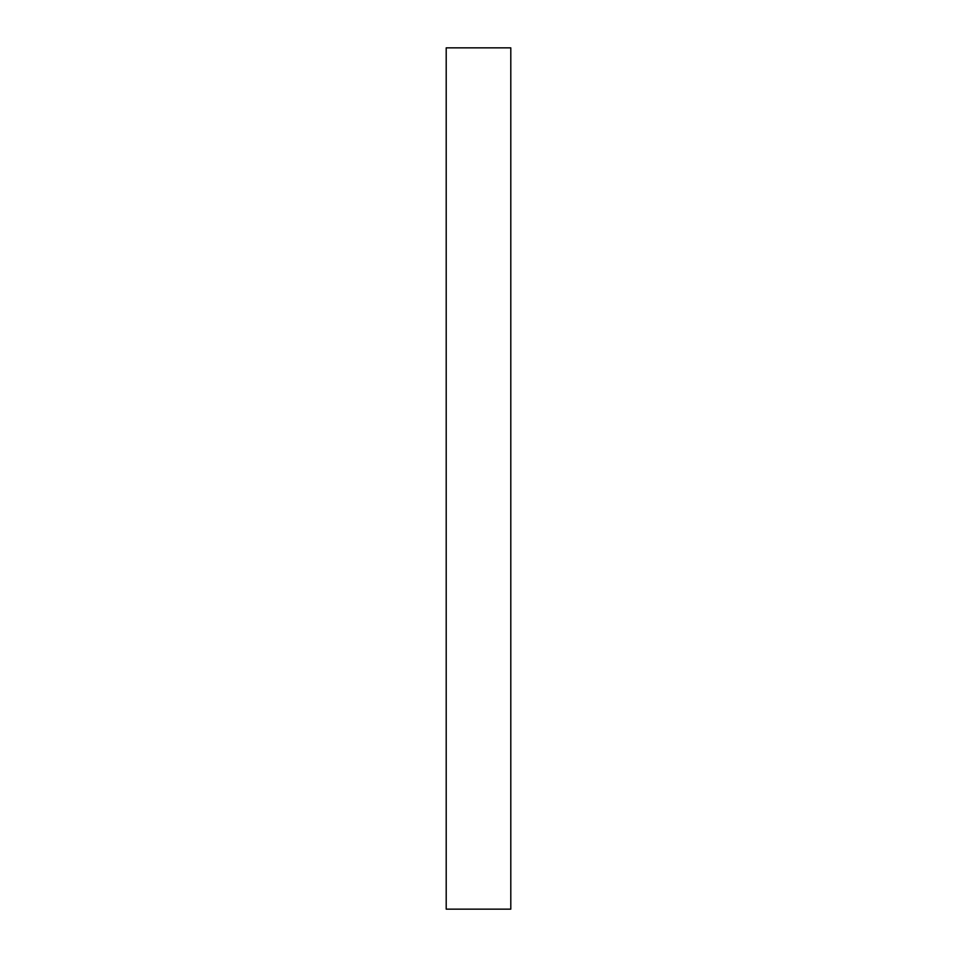 <?xml version="1.0" encoding="UTF-8"?>
<svg xmlns="http://www.w3.org/2000/svg" width="957" height="957" viewBox="0 0 957 957"><rect width="100%" height="100%" fill="white"/><g stroke="black" fill="none" stroke-linecap="round" stroke-linejoin="round"><path stroke-width="1.44" d="M510.799 909.15L510.799 47.85L510.799 909.15L446.201 909.15L446.201 47.85L510.799 47.85L446.201 47.85L446.201 909.15L510.799 909.15"/></g></svg>
